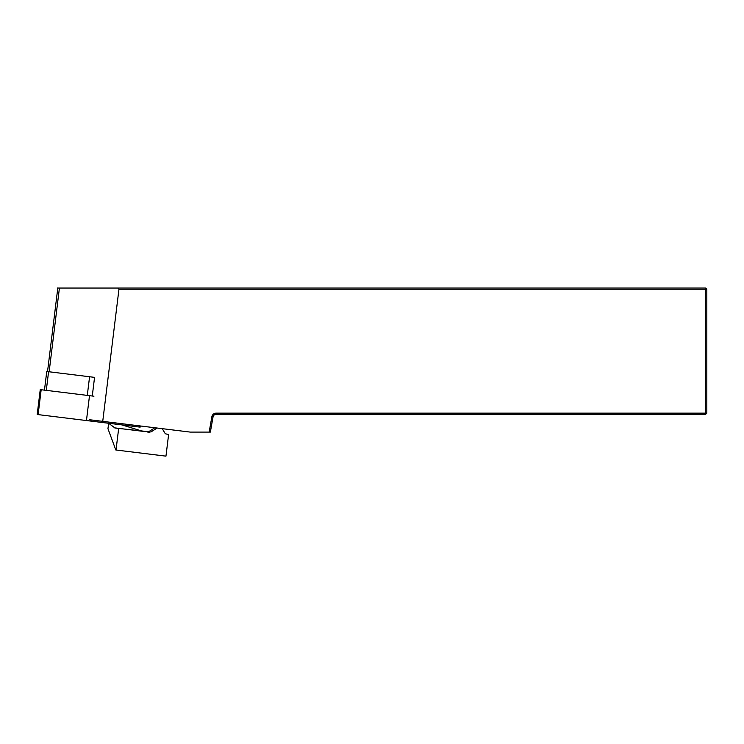 <?xml version="1.0" encoding="UTF-8"?>
<svg xmlns="http://www.w3.org/2000/svg" width="744" height="744" viewBox="0 0 744 744"><rect width="100%" height="100%" fill="white"/><g stroke="black" fill="none" stroke-linecap="round" stroke-linejoin="round"><path stroke-width="1.12" d="M57.79 288.049L705.619 288.049L705.619 413.153L216.141 413.153A4.343 4.343 0 0 0 211.863 416.742L209.157 432.097L190.25 432.097L89.364 419.709M92.275 396.013L94.562 377.366L89.578 376.752L46.751 371.488L44.463 390.135M94.562 377.366L92.275 377.087M117.905 288.049L118.956 289.23L706.8 289.23L706.8 413.153L705.619 413.153L705.619 414.334L216.141 414.334A3.153 3.153 0 0 0 213.035 416.947L210.357 432.097L209.157 432.097M118.956 289.23L102.737 421.346M706.8 289.23L705.619 288.049M705.619 414.334L706.8 413.153M154.836 427.744L148.744 431.697L150.939 431.976L157.096 428.023M150.939 431.976L115.013 428.023L108.633 423.262L107.964 428.721L115.822 449.99L165.958 456.146L168.6 434.608L165.308 433.733L162.211 428.656M121.904 424.898L143.397 431.511M148.744 431.697L147.424 432.004L149.572 432.273M93.939 396.217L89.503 395.668L86.453 420.546L140.132 427.13L140.272 425.959M86.453 420.546L37.2 414.492L40.25 389.624L89.503 395.668M211.863 416.742L213.035 416.947M49.141 371.786L59.418 288.049M216.141 413.153L216.141 414.334M87.29 395.399L89.578 376.752M48.583 371.721L46.295 390.368M118.668 428.47L116.018 450.018M114.623 427.856L142.104 431.232M91.028 419.914L90.88 421.085M139.361 425.847L139.212 427.019M41.171 389.735L38.121 414.603M57.818 287.854L47.532 371.591"/></g></svg>
